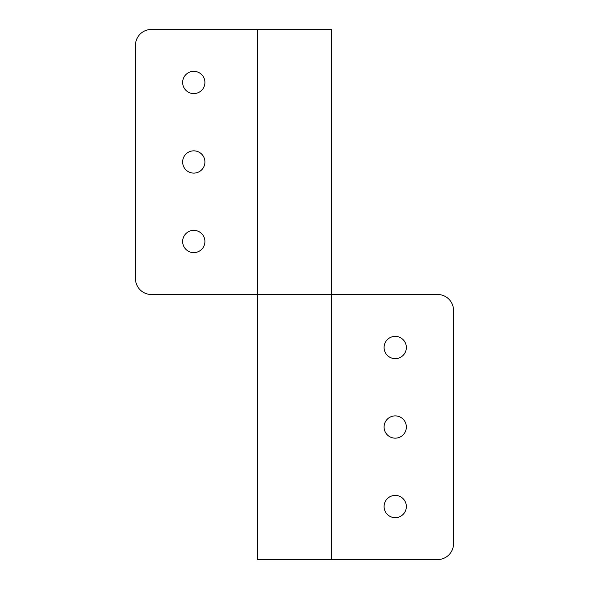<?xml version="1.0" encoding="UTF-8"?>
<svg xmlns="http://www.w3.org/2000/svg" width="589" height="589" viewBox="0 0 589 589"><rect width="100%" height="100%" fill="white"/><g stroke="black" fill="none" stroke-linecap="round" stroke-linejoin="round"><path stroke-width="0.88" d="M384.087 506.54A11.132 11.132 0 0 0 395.219 517.672A11.132 11.132 0 0 0 406.351 506.54A11.132 11.132 0 0 0 395.219 495.408A11.132 11.132 0 0 0 384.087 506.54M384.087 427.025A11.132 11.132 0 0 0 395.219 438.157A11.132 11.132 0 0 0 406.351 427.025A11.132 11.132 0 0 0 395.219 415.893A11.132 11.132 0 0 0 384.087 427.025M384.087 347.51A11.132 11.132 0 0 0 395.219 358.642A11.132 11.132 0 0 0 406.351 347.51A11.132 11.132 0 0 0 395.219 336.378A11.132 11.132 0 0 0 384.087 347.51M331.607 294.5L437.627 294.5A15.903 15.903 0 0 1 453.53 310.403L453.53 543.647A15.903 15.903 0 0 1 437.627 559.55L257.393 559.55L257.393 294.5L331.607 294.5L151.373 294.5A15.903 15.903 0 0 1 135.47 278.597L135.47 45.353A15.903 15.903 0 0 1 151.373 29.45L331.607 29.45L331.607 559.55M204.913 82.46A11.132 11.132 0 0 0 193.781 71.328A11.132 11.132 0 0 0 182.649 82.46A11.132 11.132 0 0 0 193.781 93.592A11.132 11.132 0 0 0 204.913 82.46M204.913 161.975A11.132 11.132 0 0 0 193.781 150.843A11.132 11.132 0 0 0 182.649 161.975A11.132 11.132 0 0 0 193.781 173.107A11.132 11.132 0 0 0 204.913 161.975M204.913 241.49A11.132 11.132 0 0 0 193.781 230.358A11.132 11.132 0 0 0 182.649 241.49A11.132 11.132 0 0 0 193.781 252.622A11.132 11.132 0 0 0 204.913 241.49M257.393 294.5L257.393 29.45"/></g></svg>
